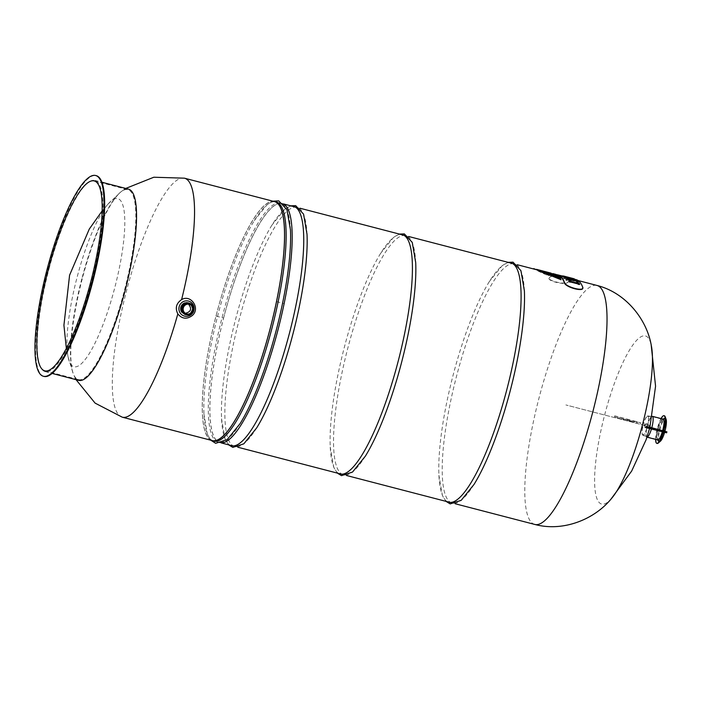 <?xml version="1.0" encoding="UTF-8"?>
<svg xmlns="http://www.w3.org/2000/svg" width="702" height="702" viewBox="0 0 702 702"><rect width="100%" height="100%" fill="white"/><g stroke="black" fill="none" stroke-linecap="round" stroke-linejoin="round"><path stroke-width="0.53" stroke-dasharray="3.51 2.63" d="M571.682 281.932L577.834 283.529A123.473 27.773 -75.4 0 0 577.606 283.125L578.939 283.459A123.473 27.773 104.6 0 1 579.624 284.74M571.744 279.905L571.296 279.791A123.473 27.773 104.6 0 1 571.981 280.642M574.552 280.633L574.096 280.519A123.473 27.773 104.6 0 1 574.543 281.046M569.691 279.159L572.499 279.896A123.473 27.773 -75.4 0 0 572.262 279.65L573.604 280.001A123.473 27.773 104.6 0 1 573.841 280.238L577.193 281.116A123.473 27.773 104.6 0 1 578.141 282.239M567.391 277.395L566.883 277.264A123.473 27.773 -75.4 0 0 566.575 277.167L574.078 279.115A123.473 27.773 104.6 0 1 574.192 279.15L572.595 278.896L576.14 280.177A123.473 27.773 104.6 0 1 576.245 280.256M568.471 278.106L573.938 279.528L571.086 278.361M562.995 277.079A123.473 27.773 -75.4 0 0 562.644 277.167L570.138 279.115A123.473 27.773 104.6 0 1 570.489 279.027L563.074 276.763A123.473 27.773 -75.4 0 0 562.723 276.851L570.226 278.799A123.473 27.773 104.6 0 1 570.577 278.712L563.074 276.763M563.899 276.456A123.473 27.773 -75.4 0 0 557.274 277.825L567.19 278.992A123.473 27.773 -75.4 0 0 565.724 279.756L567.172 280.133A123.473 27.773 104.6 0 1 569.296 279.106L559.468 277.518A123.473 27.773 104.6 0 1 565.443 276.518M557.274 277.825L567.19 278.992M561.942 275.947A123.473 27.773 -75.4 0 0 557.362 277.509M567.102 279.317A123.473 27.773 -75.4 0 0 565.636 280.08L567.093 280.458A123.473 27.773 104.6 0 1 569.208 279.422L559.389 277.834A123.473 27.773 104.6 0 1 565.356 276.842A123.473 27.773 104.6 0 1 571.174 282.555M571.735 278.852A123.473 27.773 104.6 0 1 572.069 278.834L565.909 277.237A123.473 27.773 104.6 0 1 566.935 277.29L565.593 276.948A123.473 27.773 -75.4 0 0 564.232 276.895L571.823 278.527A123.473 27.773 104.6 0 1 572.156 278.518L565.996 276.913A123.473 27.773 104.6 0 1 567.023 276.974L566.654 276.878M564.232 276.895L571.823 278.527M565.593 276.948L565.68 276.623A123.473 27.773 -75.4 0 0 564.32 276.579M566.137 276.746L565.68 276.623M582.713 288.013L582.625 287.443A123.148 27.703 -75.4 0 0 576.044 279.958A123.148 27.703 -75.4 0 0 567.848 282.353C564.926 285.626 545.129 280.475 549.596 277.615A123.148 27.703 104.6 0 1 557.046 275.07M556.546 274.693A123.473 27.773 -75.4 0 0 549.684 277.281L549.201 278.15L549.684 277.281C545.217 280.133 565.013 285.275 567.936 282.028A123.473 27.773 104.6 0 1 576.123 279.642M338.794 473.481A123.64 27.817 104.6 0 1 330.247 447.034A123.64 27.817 104.6 0 1 344.875 345.252A123.64 27.817 104.6 0 1 380.589 253.413A123.64 27.817 104.6 0 1 400.921 234.468M365.356 456.16A123.64 27.817 104.6 0 1 343.585 474.894A123.64 27.817 104.6 0 1 348.332 346.147A123.64 27.817 104.6 0 1 405.817 235.574A123.64 27.817 104.6 0 1 415.698 262.539M230.116 445.226A123.64 27.817 104.6 0 1 221.569 418.769A123.64 27.817 104.6 0 1 236.197 316.997A123.64 27.817 104.6 0 1 271.911 225.158A123.64 27.817 104.6 0 1 292.243 206.212M256.678 427.895A123.64 27.817 104.6 0 1 234.907 446.639A123.64 27.817 104.6 0 1 239.654 317.892A123.64 27.817 104.6 0 1 297.139 207.318A123.64 27.817 104.6 0 1 307.02 234.284M188.522 304.159L187.487 303.65C181.721 301.325 178.22 311.311 184.24 313.066L185.363 313.311M181.081 307.178A5.827 5.677 109 0 0 188.039 314.198A5.827 5.677 109 0 0 190.619 304.44A5.827 5.677 109 0 0 181.081 307.178M185.284 302.79A5.958 5.809 -71 0 1 189.417 313.68A5.958 5.809 -71 0 1 181.976 312.39M181.169 307.204A5.827 5.677 109 0 0 188.127 314.233A5.827 5.677 109 0 0 190.698 304.475A5.827 5.677 109 0 0 181.169 307.204M181.256 307.239A5.827 5.677 109 0 0 188.206 314.259A5.827 5.677 109 0 0 190.786 304.501A5.827 5.677 109 0 0 181.256 307.239M181.335 307.265A5.827 5.677 109 0 0 188.294 314.285A5.827 5.677 109 0 0 190.874 304.528A5.827 5.677 109 0 0 181.335 307.265M181.423 307.292A5.827 5.677 109 0 0 188.382 314.32A5.827 5.677 109 0 0 190.953 304.563A5.827 5.677 109 0 0 181.423 307.292L187.057 302.79L191.506 304.694L192.989 309.38L191.242 313.039L186.688 314.794L185.214 314.514M181.511 307.327A5.827 5.677 109 0 0 188.461 314.347A5.827 5.677 109 0 0 191.041 304.589A5.827 5.677 109 0 0 181.511 307.327L187.136 302.816L191.585 304.729L193.068 309.406L191.33 313.066L186.767 314.829L185.293 314.54M181.599 307.353A5.827 5.677 109 0 0 188.548 314.373A5.827 5.677 109 0 0 191.128 304.615A5.827 5.677 109 0 0 181.599 307.353M181.678 307.388A5.827 5.677 109 0 0 188.636 314.408A5.827 5.677 109 0 0 191.207 304.65A5.827 5.677 109 0 0 181.678 307.388M181.765 307.415A5.827 5.677 109 0 0 188.715 314.435A5.827 5.677 109 0 0 191.295 304.677A5.827 5.677 109 0 0 181.765 307.415L187.39 302.904L191.839 304.817L193.331 309.494L191.585 313.153L187.022 314.917L185.547 314.628M181.853 307.441A5.827 5.677 109 0 0 188.803 314.461A5.827 5.677 109 0 0 191.383 304.703A5.827 5.677 109 0 0 181.853 307.441M181.932 307.476A5.827 5.677 109 0 0 188.891 314.496A5.827 5.677 109 0 0 191.462 304.738A5.827 5.677 109 0 0 181.932 307.476M182.02 307.502A5.827 5.677 109 0 0 188.97 314.522A5.827 5.677 109 0 0 191.549 304.765A5.827 5.677 109 0 0 182.02 307.502L187.645 302.992L192.094 304.905L193.585 309.582L191.839 313.241L187.276 315.005L185.802 314.715M182.108 307.529A5.827 5.677 109 0 0 189.057 314.549A5.827 5.677 109 0 0 191.637 304.8A5.827 5.677 109 0 0 182.108 307.529M182.187 307.564A5.827 5.677 109 0 0 189.145 314.584A5.827 5.677 109 0 0 191.716 304.826A5.827 5.677 109 0 0 182.187 307.564M182.274 307.59A5.827 5.677 109 0 0 189.224 314.61A5.827 5.677 109 0 0 191.804 304.852A5.827 5.677 109 0 0 182.274 307.59M189.794 303.554A5.827 5.677 -71 0 1 193.225 310.898A5.827 5.677 -71 0 1 185.995 314.566M122.262 417.181A123.473 27.773 104.6 0 1 127.088 288.627A123.473 27.773 104.6 0 1 184.415 178.176M128.519 189.154A98.78 22.218 -75.4 0 0 121.815 191.181A98.78 22.218 -75.4 0 0 82.59 277.501L82.59 277.501A98.78 22.218 -75.4 0 0 73.929 375.333A98.78 22.218 -75.4 0 0 78.799 380.37M210.96 440.242A123.64 27.817 104.6 0 1 217.041 312.013A123.64 27.817 104.6 0 1 273.096 201.237M223.631 318.05A123.473 27.773 104.6 0 1 282.09 203.571A123.473 27.773 104.6 0 1 284.082 303.571A123.473 27.773 104.6 0 1 219.945 442.585A123.473 27.773 104.6 0 1 223.631 318.05L216.023 316.067A123.473 27.773 -75.4 0 0 212.346 440.602M216.023 316.067A123.473 27.773 104.6 0 1 274.342 201.562M276.483 301.597L284.082 303.571M213.856 441.163A123.64 27.817 104.6 0 1 203.975 414.198A123.64 27.817 104.6 0 1 218.594 312.416A123.64 27.817 104.6 0 1 254.317 220.577A123.64 27.817 104.6 0 1 276.079 201.843M240.119 423.596A123.64 27.817 104.6 0 1 218.348 442.33A123.64 27.817 104.6 0 1 223.096 313.583A123.64 27.817 104.6 0 1 280.581 203.01A123.64 27.817 104.6 0 1 290.461 229.975M221.586 442.944A123.64 27.817 104.6 0 1 219.901 442.734A123.64 27.817 104.6 0 1 224.649 313.987A123.64 27.817 104.6 0 1 282.134 203.413A123.64 27.817 104.6 0 1 283.705 204.054M534.836 524.455A123.473 27.773 104.6 0 1 539.575 395.875A123.473 27.773 104.6 0 1 596.981 285.451M611.609 498.359A86.872 19.542 104.6 0 1 610.845 499.219A86.872 19.542 104.6 0 1 605.019 413.557A86.872 19.542 104.6 0 1 651.07 344.507A86.872 19.542 104.6 0 1 651.324 345.647M614.504 416.777A130.633 130.519 -99.7 0 0 614.627 416.295A130.633 130.519 -99.7 0 0 614.759 415.821A168.111 2.861 -165.2 0 1 627.474 419.524A173.21 150.869 -73.5 0 1 627.351 419.998A173.21 150.869 -73.5 0 1 627.219 420.48A168.111 2.861 14.8 0 0 614.504 416.777L634.485 422.069L634.74 421.112L640.698 422.815L627.474 419.524M645.068 425.5A2.018 0.456 104.6 0 1 646.007 423.692A2.018 0.456 104.6 0 1 645.928 425.798A2.018 0.456 104.6 0 1 644.989 427.606A2.018 0.456 104.6 0 1 645.068 425.5M646.832 428.176A169.024 3.387 -163.4 0 1 646.884 428.194A9.96 2.238 104.6 0 1 643.225 435.187A169.024 165.769 106.7 0 0 643.322 434.863A9.626 2.167 -75.4 0 0 646.832 428.176C649.271 427.483 649.604 426.228 647.823 424.412A9.626 2.167 -75.4 0 0 648.139 416.628A169.024 165.707 112.6 0 0 648.209 416.295A9.96 2.238 104.6 0 1 647.885 424.438A169.024 2.36 13 0 0 647.823 424.412M642.725 426.763L642.813 426.79A9.626 2.167 -75.4 0 0 642.497 434.573A169.024 163.408 -69.2 0 1 642.391 434.898A9.96 2.238 104.6 0 1 642.725 426.763L644.655 425.245L643.716 422.999A9.96 2.238 104.6 0 1 647.384 416.014A169.024 163.461 -73.8 0 1 647.314 416.339A9.626 2.167 -75.4 0 0 643.804 423.025A169.024 5.686 13.2 0 0 643.716 422.999M645.814 427.562A168.111 2.861 14.8 0 0 649.192 428.044A173.21 172.876 -91.2 0 0 649.447 427.097M647.384 416.014C649.806 416.049 650.087 416.146 648.209 416.295C650.087 416.146 649.806 416.049 647.384 416.014M646.858 437.118L646.972 437.144A10.758 2.422 104.6 0 1 646.858 437.118A10.758 2.422 104.6 0 1 646.77 437.083A10.758 2.422 104.6 0 1 647.27 425.912A10.758 2.422 104.6 0 1 652.176 416.277L649.166 416.383L652.123 416.602A10.425 2.343 104.6 0 1 652.219 416.619A10.425 2.343 104.6 0 1 651.868 427.307A10.425 2.343 104.6 0 1 646.972 436.811A10.425 2.343 104.6 0 1 646.884 436.776A10.425 2.343 104.6 0 1 647.367 425.947A10.425 2.343 104.6 0 1 652.123 416.602M648.139 416.628C649.999 416.462 649.719 416.374 647.314 416.339C649.719 416.374 649.999 416.462 648.139 416.628M642.497 434.573L643.322 434.863L642.497 434.573M646.884 436.776L644.252 435.556L646.77 437.083M642.391 434.898L644.278 435.907M643.804 423.025L644.726 425.272L642.813 426.79M658.643 441.242A11.943 2.685 104.6 0 1 659.485 429.071A11.943 2.685 104.6 0 1 664.575 418.427M665.101 418.41A11.943 2.685 104.6 0 1 665.698 419.173A11.943 2.685 104.6 0 1 664.636 430.624A11.943 2.685 104.6 0 1 659.985 441.146A11.943 2.685 104.6 0 1 659.09 441.523M655.633 439.399A14.294 3.212 104.6 0 1 657.335 428.466A14.294 3.212 104.6 0 1 661.047 418.576M663.372 430.8A14.294 3.212 104.6 0 1 663.057 431.949M657.177 443.453A14.294 3.212 104.6 0 1 657.721 428.571A14.294 3.212 104.6 0 1 664.373 415.786M663.759 430.905A14.294 3.212 104.6 0 1 663.443 432.055M660.433 441.189A11.864 2.668 104.6 0 1 659.108 441.286A11.864 2.668 104.6 0 1 659.941 429.185A11.864 2.668 104.6 0 1 665.005 418.62A11.864 2.668 104.6 0 1 666.11 419.357M664.926 431.23A11.864 2.668 104.6 0 1 664.61 432.344M658.309 428.79A10.425 2.343 104.6 0 1 662.758 419.498A10.425 2.343 104.6 0 1 663.162 419.463A10.425 2.343 104.6 0 1 662.802 430.15A10.425 2.343 104.6 0 1 657.906 439.654A10.425 2.343 104.6 0 1 657.581 439.426A10.425 2.343 104.6 0 1 658.309 428.79M657.73 439.943A10.758 2.422 104.6 0 1 657.388 439.706A10.758 2.422 104.6 0 1 658.143 428.738A10.758 2.422 104.6 0 1 662.732 419.155A10.758 2.422 104.6 0 1 663.144 419.12M662.653 430.607A10.758 2.422 104.6 0 1 662.328 431.765M647.885 424.438C649.675 426.254 649.341 427.509 646.884 428.194M651.807 427.72A10.758 2.422 104.6 0 1 651.438 429.001M650.105 426.869L650.157 425.5L649.49 428.044L650.105 426.869M646.779 425.956L646.735 427.334L647.393 424.78L646.779 425.956M647.49 426.202A2.018 0.456 104.6 0 1 646.551 428.009A2.018 0.456 104.6 0 1 646.621 425.938A2.018 0.456 104.6 0 1 647.569 424.105A2.018 0.456 104.6 0 1 647.49 426.202M649.192 428.044L666.646 432.792M659.301 430.8L662.802 431.774L659.301 430.8M660.564 431.063L660.81 430.107M627.219 420.48L634.485 422.069M634.362 422.209L630.861 421.235L634.362 422.209M614.759 415.821L634.74 421.112M633.353 420.823L636.846 421.797L633.353 420.823M637.17 423.008L637.425 422.051M77.334 276.351A86.872 19.542 104.6 0 1 107.801 204.326A86.872 19.542 104.6 0 1 108.564 203.457A86.872 19.542 104.6 0 1 114.777 287.644A86.872 19.542 104.6 0 1 68.34 358.169A86.872 19.542 104.6 0 1 68.094 357.028A86.872 19.542 104.6 0 1 77.334 276.351M82.204 277.413A98.122 22.069 104.6 0 1 120.972 191.813A98.122 22.069 104.6 0 1 127.825 189.654A98.122 22.069 104.6 0 1 124.061 291.83A98.122 22.069 104.6 0 1 78.44 379.589A98.122 22.069 104.6 0 1 73.508 374.377A98.122 22.069 104.6 0 1 82.204 277.413L82.204 277.413M44.024 376.43A103.721 23.333 104.6 0 1 47.999 268.418A103.721 23.333 104.6 0 1 96.227 175.658M49.052 268.787A98.78 22.218 104.6 0 1 94.981 180.44A98.78 22.218 104.6 0 1 91.629 281.634A98.78 22.218 104.6 0 1 45.261 371.648A98.78 22.218 104.6 0 1 49.052 268.787M645.436 425.631L565.909 404.957L645.436 425.631M447.472 501.737A123.64 27.817 104.6 0 1 438.925 475.289A123.64 27.817 104.6 0 1 453.553 373.508A123.64 27.817 104.6 0 1 489.268 281.669A123.64 27.817 104.6 0 1 509.599 262.732M474.034 484.415A123.64 27.817 104.6 0 1 452.263 503.158A123.64 27.817 104.6 0 1 457.011 374.412A123.64 27.817 104.6 0 1 514.496 263.829A123.64 27.817 104.6 0 1 524.376 290.803M541.426 270.647L543.26 271.297M543.225 271.455L546.998 272.622M546.963 272.753L557.976 275.921M557.958 276.018A123.148 27.703 -75.4 0 0 557.467 275.632L557.555 275.307M557.467 275.632L550.973 273.596M550.886 273.92L546.182 272.086M543.717 271.244L545.208 271.753M546.103 272.402L543.629 271.56M545.638 272.06L547.674 272.279L545.726 271.735M547.586 272.595L549.385 273.06L547.674 272.279M545.156 271.955L547.7 272.587M549.385 273.06L551.149 273.166L549.464 272.745M547.648 272.762L550.473 273.447M551.07 273.482L552.5 273.692M550.429 273.604L553.781 274.385M553.746 274.517L556.923 275.263A123.148 27.703 -75.4 0 0 555.677 274.684L553.685 273.92M552.904 273.938L555.212 274.543A123.148 27.703 -75.4 0 1 555.677 274.684L555.756 274.359M555.212 274.543A123.148 27.703 -75.4 0 0 554.352 274.377L554.44 274.061A123.473 27.773 104.6 0 1 555.291 274.219M554.352 274.377L550.719 273.473L554.44 274.061M550.719 273.473L547.762 272.341L550.807 273.157M547.674 272.657L545.708 272.095L547.762 272.341M545.708 272.095L544.954 271.885L545.796 271.779M544.954 271.885L547.227 272.306L543.927 271.305M547.148 272.63L553.808 274.017L547.227 272.306M553.72 274.342A123.148 27.703 -75.4 0 0 553.132 274.35L553.211 274.034A123.473 27.773 104.6 0 1 553.808 274.017M553.132 274.35L544.024 271.393L553.211 274.034M543.945 271.718L543.023 271.384L544.024 271.393M542.927 271.016L552.764 274.078A123.473 27.773 104.6 0 0 551.877 274.236L539.285 270.068L551.351 274.385A123.473 27.773 104.6 0 0 550.535 274.666C541.295 271.411 537.434 269.849 538.943 269.98L537.241 269.542C535.591 269.436 539.838 271.226 549.982 274.903A123.473 27.773 104.6 0 0 548.788 275.517C538.925 271.305 534.968 269.278 536.907 269.454L533.713 268.62M555.677 274.684L551.632 273.49M551.544 273.806L549.833 273.025M549.754 273.341L547.034 272.192M546.946 272.508L545.498 272.043M539.487 270.138L558.967 277.027A123.148 27.703 -75.4 0 0 558.309 276.342L558.397 276.018M558.309 276.342L541.339 270.963M559.88 278.238A123.148 27.703 -75.4 0 0 559.336 277.483L559.424 277.167M559.336 277.483L539.399 270.463M537.442 269.612L548.49 274.175M560.924 280.054A123.148 27.703 -75.4 0 0 560.222 278.782L560.31 278.457M560.222 278.782L537.355 269.928M540.961 270.832L552.676 274.394A123.148 27.703 -75.4 0 0 551.798 274.561L541.023 270.516M536.907 269.779L537.153 269.858C535.503 269.761 539.75 271.542 549.894 275.228A123.148 27.703 -75.4 0 0 548.701 275.842C538.838 271.621 534.88 269.603 536.819 269.77L536.714 269.761M538.987 270.323L551.263 274.701A123.148 27.703 -75.4 0 0 550.456 274.991C541.216 271.727 537.346 270.165 538.864 270.305L539.075 270.007M557.792 275.21L576.044 279.958M565.356 276.842L574.534 279.22M340.128 473.999L343.585 474.894M402.36 234.67L405.817 235.574M399.438 234.082L393.506 237.434L380.589 253.413M337.293 473.095L333.748 467.269L330.247 447.034M231.449 445.744L234.907 446.639M293.682 206.414L297.139 207.318M290.76 205.826L284.828 209.178L271.911 225.158M228.615 444.84L225.07 439.013L221.569 418.769M184.24 313.066L186.399 313.812M187.487 303.65L189.645 304.396M184.617 314.303L186.091 314.593L190.654 312.829L192.392 309.178L190.909 304.493L188.54 302.913M184.705 314.338L186.179 314.619L190.733 312.864L192.48 309.205L190.988 304.519L188.627 302.939M184.784 314.364L186.258 314.654L190.821 312.89L192.559 309.231L191.076 304.554L188.715 302.966M184.872 314.391L186.346 314.68L190.909 312.916L192.646 309.266L191.163 304.58L188.794 303.001M184.959 314.426L186.434 314.707L190.988 312.952L192.734 309.292L191.251 304.607L188.882 303.027M185.038 314.452L186.513 314.742L191.076 312.978L192.813 309.319L191.33 304.642L186.881 302.729L181.274 307.257M185.126 314.478L186.6 314.768L191.163 313.004L192.901 309.354L191.418 304.668L189.049 303.088M185.381 314.566L186.855 314.856L191.418 313.092L193.155 309.442L191.672 304.756L187.223 302.852L181.616 307.379M185.468 314.601L186.943 314.882L191.497 313.127L193.243 309.468L191.76 304.782L189.391 303.203M185.635 314.654L187.109 314.944L191.672 313.18L193.41 309.529L191.927 304.843L187.478 302.939L181.871 307.467M185.723 314.689L187.197 314.97L191.751 313.215L193.498 309.556L192.015 304.87L189.645 303.29M185.89 314.742L187.364 315.031L191.927 313.267L193.664 309.617L192.181 304.931L187.732 303.027L182.125 307.555M76.027 379.642L73.929 375.333M121.815 191.181L125.746 188.434M274.491 201.597L282.09 203.571M272.946 201.193L267.05 204.721L254.317 220.577M210.802 440.207L207.371 434.248L203.975 414.198M218.348 442.33L219.901 442.734M280.581 203.01L282.134 203.413M219.945 442.585L221.481 442.98M232.871 445.945L237.829 447.227M341.549 474.201L346.507 475.491M450.228 502.457L455.186 503.746M274.631 201.632L283.634 203.975M295.033 206.941L299.982 208.222M403.711 235.196L408.652 236.486M512.39 263.452L517.33 264.742M537.223 269.91L556.976 275.052M558.52 275.447L578.132 280.546M651.07 344.515L651.193 345.024M649.903 427.211L649.552 428.518M665.698 419.173L664.768 416.619M659.985 441.146L657.932 442.918M657.581 439.426L659.108 441.286M662.758 419.498L665.005 418.62M646.972 436.811L657.906 439.654M652.219 416.619L663.162 419.463M646.735 427.334L649.49 428.044M647.393 424.78L650.157 425.5M647.569 424.105L646.007 423.692M646.551 428.009L644.989 427.606M657.318 429.308L657.072 430.265M663.048 430.826L662.802 431.774M640.443 423.762L640.698 422.815M636.591 422.753L636.846 421.797M630.861 421.235L631.116 420.279M107.801 204.326L120.972 191.813M68.094 357.028L73.499 374.377M66.357 348.482L68.34 358.16M102.115 210.942L108.564 203.457M45.261 371.648L52.15 373.438M94.981 180.44L101.869 182.23M44.805 370.849L78.44 379.589M94.191 180.914L127.825 189.654M448.806 502.255L452.263 503.158M511.038 262.934L514.496 263.829M508.116 262.346L502.184 265.698L489.268 281.669M445.972 501.351L442.427 495.533L438.925 475.289M542.848 271.323L543.418 271.13M544.884 271.858L545.34 271.972"/><path stroke-width="1.05" d="M579.712 284.424L578.281 284.398A123.473 27.773 -75.4 0 0 578.062 283.941L571.981 282.02A123.473 27.773 -75.4 0 0 571.761 281.607L577.922 283.213A123.473 27.773 -75.4 0 0 577.685 282.792L579.027 283.143A123.473 27.773 104.6 0 1 579.712 284.424L578.369 284.073A123.473 27.773 -75.4 0 0 578.141 283.626M578.062 283.941L571.902 282.344A123.473 27.773 -75.4 0 0 571.682 281.932L571.761 281.607M572.069 280.326L570.638 280.291A123.473 27.773 -75.4 0 0 569.691 279.159L572.586 279.572A123.473 27.773 -75.4 0 0 572.341 279.335L573.683 279.686A123.473 27.773 104.6 0 1 573.92 279.922L577.281 280.791A123.473 27.773 104.6 0 1 578.22 281.923L576.877 281.572A123.473 27.773 -75.4 0 0 576.193 280.721L574.183 280.203A123.473 27.773 104.6 0 1 574.622 280.73L573.28 280.379A123.473 27.773 -75.4 0 0 572.841 279.852L571.375 279.475A123.473 27.773 104.6 0 1 572.069 280.326L570.726 279.975A123.473 27.773 -75.4 0 0 569.778 278.843M574.622 280.73L573.201 280.695A123.473 27.773 -75.4 0 0 572.753 280.168L571.744 279.905M578.22 281.923L576.798 281.888A123.473 27.773 -75.4 0 0 576.105 281.046L574.552 280.633M576.333 279.94L568.831 277.992A123.473 27.773 -75.4 0 0 568.55 277.781L574.025 279.203L566.97 276.948A123.473 27.773 -75.4 0 0 566.663 276.842L574.166 278.791A123.473 27.773 104.6 0 1 574.28 278.834L572.683 278.58L576.228 279.861A123.473 27.773 104.6 0 1 576.333 279.94L568.831 277.992M571.086 278.361L567.391 277.395M568.743 278.308A123.473 27.773 -75.4 0 0 568.471 278.106L568.55 277.781M563.987 276.14L565.443 276.518A123.473 27.773 104.6 0 1 571.261 282.239L569.805 281.862A123.473 27.773 -75.4 0 0 563.987 276.14A123.473 27.773 -75.4 0 0 561.942 275.947M571.261 282.239L569.805 281.862M569.726 282.178A123.473 27.773 -75.4 0 0 563.899 276.456L557.879 274.894A123.473 27.773 -75.4 0 0 556.546 274.693M566.654 276.878L566.137 276.746M557.046 275.07A123.148 27.703 104.6 0 1 557.792 275.21A123.148 27.703 104.6 0 1 564.373 282.704C565.198 287.39 584.994 292.532 582.625 287.443M574.534 279.22L576.123 279.642A123.473 27.773 104.6 0 1 582.713 287.118C585.082 292.19 565.285 287.048 564.461 282.371A123.473 27.773 -75.4 0 0 557.879 274.894M582.713 287.118L582.713 288.013M400.921 234.468A123.64 27.817 104.6 0 1 402.36 234.67A123.64 27.817 104.6 0 1 398.157 361.337A123.64 27.817 104.6 0 1 340.128 473.999A123.64 27.817 104.6 0 1 338.794 473.481M399.438 234.082L404.361 233.906L412.241 242.401L415.698 262.539A123.64 27.817 104.6 0 1 365.356 456.16L352.527 472.06L341.505 475.649L337.293 473.095M292.243 206.212A123.64 27.817 104.6 0 1 293.682 206.414A123.64 27.817 104.6 0 1 289.487 333.073A123.64 27.817 104.6 0 1 231.449 445.744A123.64 27.817 104.6 0 1 230.116 445.226M290.76 205.826L295.682 205.642L303.562 214.145L307.02 234.284A123.64 27.817 104.6 0 1 256.678 427.895L243.848 443.804L232.827 447.393L228.615 444.84M183.327 307.888A4.984 4.853 -71 0 1 189.645 304.396A4.984 4.853 -71 0 1 192.673 310.503A4.984 4.853 -71 0 1 186.399 313.812A4.984 4.853 -71 0 1 183.327 307.888M185.363 313.311C191.023 311.837 192.067 308.783 188.522 304.159M181.976 312.39A5.958 5.809 -71 0 1 185.284 302.79M185.995 314.566A5.827 5.677 -71 0 1 182.362 307.616A5.827 5.677 -71 0 1 189.794 303.554M182.441 307.651A5.827 5.677 109 0 0 189.4 314.671A5.827 5.677 109 0 0 191.979 304.914A5.827 5.677 109 0 0 182.441 307.651M182.906 307.774A5.432 5.291 -71 0 1 191.786 305.23A5.432 5.291 -71 0 1 189.382 314.312A5.432 5.291 -71 0 1 182.906 307.774M192.181 315.619C186.75 319.507 181.967 318.936 177.825 313.917C174.974 308.09 176.228 303.334 181.599 299.622C190.944 293.892 200.754 308.661 192.181 315.619M190.374 315.207A7.775 7.582 109 0 0 190.233 301.772A7.775 7.582 109 0 0 178.905 308.801A7.775 7.582 109 0 0 190.374 315.207M177.825 313.917A123.473 27.773 104.6 0 1 122.35 417.207A123.473 27.773 104.6 0 1 122.28 417.19A123.473 27.773 104.6 0 1 122.262 417.181L95.095 403.115L76.027 379.642M52.15 373.438L78.799 380.37A98.78 22.218 -75.4 0 0 124.728 292.023A98.78 22.218 -75.4 0 0 128.519 189.154L101.869 182.23M125.746 188.434L153.826 177.229L184.415 178.176A123.473 27.773 104.6 0 1 184.494 178.194A123.473 27.773 104.6 0 1 181.599 299.622M273.096 201.237A123.64 27.817 104.6 0 1 274.526 201.439A123.64 27.817 104.6 0 1 270.331 328.097A123.64 27.817 104.6 0 1 212.302 440.759A123.64 27.817 104.6 0 1 210.96 440.242M122.35 417.207L212.346 440.602A123.473 27.773 -75.4 0 0 276.483 301.597L276.483 301.597A123.473 27.773 104.6 0 0 274.491 201.597A123.473 27.773 104.6 0 0 274.342 201.562M274.526 201.439L276.079 201.843A123.64 27.817 104.6 0 1 271.885 328.501A123.64 27.817 104.6 0 1 213.856 441.163L212.302 440.759M272.946 201.193L278.694 200.842L286.969 209.679L290.461 229.975A123.64 27.817 104.6 0 1 240.119 423.596L227.176 439.619L215.646 443.313L210.802 440.207M283.705 204.054A123.64 27.817 104.6 0 1 277.939 330.072A123.64 27.817 104.6 0 1 221.586 442.944M578.132 280.546L596.981 285.451A123.473 27.773 104.6 0 1 597.051 285.468A123.473 27.773 104.6 0 1 592.795 411.916A123.473 27.773 104.6 0 1 534.924 524.482A123.473 27.773 104.6 0 1 534.836 524.455L455.186 503.746M597.06 285.468C625.693 292.673 646.875 319.296 651.324 345.647L651.324 345.647A86.872 19.542 104.6 0 1 642.462 424.859A86.872 19.542 104.6 0 1 611.617 498.35A86.872 19.542 104.6 0 1 611.609 498.359M649.447 427.097A168.111 2.861 -165.2 0 1 646.059 426.605A130.633 115.172 -73.4 0 1 645.814 427.562L663.487 432.063L663.741 431.107L666.9 431.844L649.447 427.097M662.951 419.068L664.575 418.427A11.943 2.685 104.6 0 1 665.101 418.41M659.09 441.523A11.943 2.685 104.6 0 1 658.643 441.242L657.537 439.891M661.047 418.576A14.294 3.212 104.6 0 1 663.987 415.689A14.294 3.212 104.6 0 1 664.768 416.619A14.294 3.212 104.6 0 1 663.372 430.8M663.057 431.949A14.294 3.212 104.6 0 1 657.932 442.918A14.294 3.212 104.6 0 1 656.791 443.348A14.294 3.212 104.6 0 1 655.633 439.399M663.987 415.689L664.373 415.786A14.294 3.212 104.6 0 1 665.163 416.725A14.294 3.212 104.6 0 1 663.759 430.905M663.443 432.055A14.294 3.212 104.6 0 1 658.318 443.015A14.294 3.212 104.6 0 1 657.177 443.453L656.791 443.348M665.163 416.725L666.11 419.357A11.864 2.668 104.6 0 1 664.926 431.23M664.61 432.344A11.864 2.668 104.6 0 1 660.433 441.189L658.318 443.015M651.807 427.72A10.758 2.422 104.6 0 0 652.386 416.339L663.144 419.12A10.758 2.422 104.6 0 1 662.653 430.607M662.328 431.765A10.758 2.422 104.6 0 1 657.73 439.943L646.972 437.144A10.758 2.422 104.6 0 0 651.438 429.001M666.9 431.844L666.646 432.792L663.487 432.063M646.059 426.605L663.741 431.107M660.819 430.282L657.318 429.308L660.819 430.282M95.604 175.5L96.227 175.658A103.721 23.333 104.6 0 1 92.708 281.914A103.721 23.333 104.6 0 1 44.024 376.43L43.401 376.263A103.721 23.333 104.6 0 1 47.376 268.261A103.721 23.333 104.6 0 1 95.604 175.5A103.721 23.333 104.6 0 1 92.085 281.748A103.721 23.333 104.6 0 1 43.401 376.263M48.57 268.673A98.122 22.069 104.6 0 1 94.191 180.914A98.122 22.069 104.6 0 1 90.865 281.432A98.122 22.069 104.6 0 1 44.805 370.849A98.122 22.069 104.6 0 1 48.57 268.673M509.599 262.732A123.64 27.817 104.6 0 1 511.038 262.934A123.64 27.817 104.6 0 1 506.835 389.592A123.64 27.817 104.6 0 1 448.806 502.255A123.64 27.817 104.6 0 1 447.472 501.737M508.116 262.346L513.039 262.162L520.919 270.656L524.376 290.803A123.64 27.817 104.6 0 1 474.034 484.415L461.205 500.324L450.184 503.904L445.972 501.351M543.26 271.297L558.397 276.018A123.473 27.773 104.6 0 1 559.046 276.711L539.487 270.138L559.424 277.167A123.473 27.773 104.6 0 1 559.959 277.913L537.442 269.612L560.31 278.457A123.473 27.773 104.6 0 1 561.012 279.721L536.468 269.34M546.998 272.622L543.304 271.139M557.976 275.921L547.051 272.437M545.208 271.753L557.555 275.307A123.473 27.773 104.6 0 1 558.037 275.693M545.726 271.744L551.149 273.166M547.7 272.587L545.243 271.639M550.473 273.447L547.736 272.446M552.5 273.692L553.685 273.92M553.781 274.385L550.508 273.289M556.949 275.175L553.825 274.201M552.983 273.622L555.291 274.219A123.473 27.773 104.6 0 1 555.756 274.359A123.473 27.773 104.6 0 1 557.011 274.947M545.042 271.569L543.927 271.305M536.644 269.375L542.927 271.007M558.59 276.921L559.046 276.711M548.49 274.175L559.959 277.913M533.713 268.62L561.012 279.721M188.54 302.913L186.46 302.588L180.853 307.116L181.616 311.978L184.617 314.303M188.627 302.939L186.548 302.615L180.932 307.143L181.704 312.013L184.705 314.338M188.715 302.966L186.627 302.641L181.019 307.169L181.792 312.039L184.784 314.364M188.794 303.001L186.714 302.676L181.107 307.204L181.871 312.065L184.872 314.391M188.882 303.027L186.802 302.702L181.186 307.23L181.958 312.1L184.959 314.426M181.274 307.257L182.046 312.127L185.038 314.452M189.049 303.088L186.969 302.764L181.362 307.292L182.125 312.153L185.126 314.478M181.441 307.318L182.213 312.188L185.214 314.514M181.528 307.344L182.301 312.214L185.293 314.54M181.616 307.379L182.388 312.241L185.381 314.566M189.391 303.203L187.311 302.878L181.695 307.406L182.467 312.276L185.468 314.601M181.783 307.432L182.555 312.302L185.547 314.628M181.871 307.467L182.643 312.329L185.635 314.654M189.645 303.29L187.566 302.966L181.958 307.494L182.722 312.364L185.723 314.689M182.037 307.52L182.81 312.39L185.802 314.715M182.125 307.555L182.897 312.416L185.89 314.742M182.213 307.581C179.721 316.567 194.577 316.813 193.752 309.643C195.077 304.668 186.592 298.833 182.213 307.581M221.481 442.98L232.871 445.945M237.829 447.227L341.549 474.201M346.507 475.491L450.228 502.457M184.494 178.194L274.631 201.632M283.634 203.975L295.033 206.941M299.982 208.222L403.711 235.196M408.652 236.486L512.39 263.452M517.33 264.742L537.223 269.91M556.976 275.052L558.52 275.447M651.193 345.024L655.563 386.197L649.903 427.211M649.552 428.518L646.077 439.812L631.642 471.095L611.196 498.832M534.915 524.473C563.425 532.134 594.892 519.199 611.617 498.35M102.115 210.942L89.268 229.098L69.586 275.193L63.926 325.228L66.357 348.482M542.936 271.007L543.418 271.13M544.971 271.542L545.428 271.656"/></g></svg>
